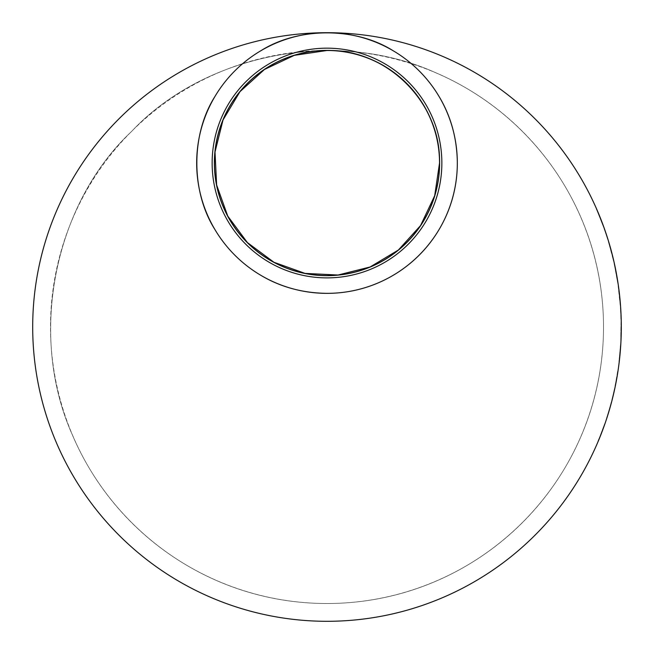 <?xml version="1.0" encoding="UTF-8"?>
<svg xmlns="http://www.w3.org/2000/svg" width="654" height="654" viewBox="0 0 654 654"><rect width="100%" height="100%" fill="white"/><g stroke="black" fill="none" stroke-linecap="round" stroke-linejoin="round"><path stroke-width="0.49" stroke-dasharray="3.27 2.45" d="M603.511 327A276.511 276.511 0 0 1 188.744 566.462A276.511 276.511 0 0 1 188.744 87.538A276.511 276.511 0 0 1 603.511 327C603.528 479.586 479.586 603.528 327 603.511C212.542 603.536 114.254 533.803 72.226 434.575C27.313 333.597 55.091 203.051 131.519 131.519C203.051 55.091 333.597 27.313 434.575 72.226C533.803 114.254 603.536 212.542 603.511 327C603.528 479.586 479.586 603.528 327 603.511C212.542 603.536 114.254 533.803 72.226 434.575C27.313 333.597 55.091 203.051 131.519 131.519C203.051 55.091 333.597 27.313 434.575 72.226C533.803 114.254 603.536 212.542 603.511 327M621.014 324.744L620.834 337.538L621.3 327A294.3 294.3 0 0 1 179.85 581.872A294.3 294.3 0 0 1 179.85 72.128A294.3 294.3 0 0 1 621.3 327L620.981 322.103L620.728 340.17L620.981 322.103M621.014 339.966L621.284 330M620.989 331.284L621.251 332.412M621.161 335.943L621.3 328.463M621.071 338.69L621.03 339.565M611.515 402.267A294.3 294.3 0 0 1 607.631 415.658L607.362 415.576A294.022 294.022 0 0 0 611.245 402.202A294.022 294.022 0 0 1 607.362 415.576L607.362 415.576A294.022 294.022 0 0 0 611.245 402.202A294.022 294.022 0 0 1 607.362 415.576L607.631 415.658A294.3 294.3 0 0 0 611.515 402.267A294.3 294.3 0 0 1 607.631 415.658A294.3 294.3 0 0 0 611.515 402.267A294.3 294.3 0 0 1 606.822 418.168L606.56 418.086A294.022 294.022 0 0 0 611.245 402.202A294.022 294.022 0 0 1 606.56 418.086L606.822 418.168A294.3 294.3 0 0 0 611.515 402.267L611.515 402.267M614.76 388.713A294.3 294.3 0 0 1 612.177 399.717L611.907 399.651A294.022 294.022 0 0 0 614.482 388.656A294.022 294.022 0 0 1 611.907 399.651L612.177 399.717A294.3 294.3 0 0 0 614.76 388.713L614.76 388.713M614.948 386.44L618.316 368.807M618.071 370.458L615.471 383.857L617.948 369.387M616.853 377.955L616.534 379.745M616.42 380.366L616.199 381.568M618.937 361.948L620.491 348.778A294.3 294.3 0 0 1 619.174 362.332L618.897 362.3A294.022 294.022 0 0 0 620.213 348.754L620.515 344.306A294.022 294.022 0 0 1 618.897 362.3L619.174 362.332A294.3 294.3 0 0 0 620.793 344.323L620.515 344.306M620.671 307.797A294.3 294.3 0 0 1 621.194 319.087L620.916 319.095A294.022 294.022 0 0 0 620.393 307.813A294.022 294.022 0 0 1 620.916 319.095L621.194 319.087A294.3 294.3 0 0 0 620.671 307.797L620.671 307.797M619.681 296.148L620.237 305.565L618.659 287.678M618.88 289.33L619.044 290.629M619.755 296.875L619.935 298.682M619.992 299.311L620.106 300.529M617.204 278.048L617.417 279.356A294.3 294.3 0 0 1 617.834 281.964L614.081 263.505L618.005 283.076A294.3 294.3 0 0 0 617.597 280.468L614.956 266.235M616.632 274.786L615.234 267.56M615.365 268.173L614.081 263.505M615.022 266.554L615.766 270.2M615.798 270.355L616.084 271.819M616.387 273.454L616.599 274.631M616.689 275.13L617.131 277.648M615.185 267.322L615.528 269.023M615.627 269.473L615.749 270.102M616.174 272.293L616.395 273.478M617.401 279.274L617.147 279.397A294.022 294.022 0 0 1 617.556 282.005L614.408 264.976M612.585 255.927L612.904 257.21A294.3 294.3 0 0 1 613.517 259.769L608.367 241.661L613.771 260.872A294.3 294.3 0 0 0 613.174 258.305L609.446 244.318M611.768 252.714L609.822 245.618M609.994 246.215L608.367 241.661M609.536 244.621L610.558 248.201M610.599 248.357L611.089 250.155M611.425 251.406L611.727 252.558M611.858 253.049L612.487 255.526M609.757 245.381L610.231 247.048M610.354 247.498L610.534 248.111M611.122 250.261L611.433 251.43M613.174 258.305L611.384 251.25L612.635 257.275A294.022 294.022 0 0 1 613.248 259.834L608.8 243.1M604.271 228.336A294.3 294.3 0 0 1 607.852 239.062L607.591 239.143A294.022 294.022 0 0 0 604.01 228.434A294.022 294.022 0 0 1 607.591 239.143L607.852 239.062A294.3 294.3 0 0 0 604.271 228.336L604.271 228.336M602.416 223.267L598.067 213.106L602.547 224.428A294.022 294.022 0 0 1 603.626 227.371L600.732 219.67L603.503 226.21A294.3 294.3 0 0 0 602.416 223.267L597.625 212.068A294.022 294.022 0 0 0 596.383 209.19L596.832 210.22A294.022 294.022 0 0 1 598.067 213.106M596.832 210.22L597.094 210.114A294.3 294.3 0 0 1 598.32 213M599.832 216.654L596.644 209.076A294.3 294.3 0 0 1 597.887 211.953L599.571 216.76M600.993 219.572L602.808 224.33A294.3 294.3 0 0 1 603.887 227.273L600.732 219.67M603.062 428.983L599.955 437.044A294.3 294.3 0 0 1 598.132 441.466A294.3 294.3 0 0 0 600.364 436.022L604.631 423.792A294.022 294.022 0 0 1 603.544 426.866L599.693 436.937A294.022 294.022 0 0 1 597.87 441.352L597.87 441.352A294.022 294.022 0 0 0 600.102 435.916L604.509 424.144M603.094 428.918L603.806 426.956A294.3 294.3 0 0 0 604.893 423.882L603.258 428.468M603.111 428.869L602.612 430.193M621.3 327L621.218 333.867L621.3 327M260.554 275.146C241.522 263.726 226.3 248.504 214.88 229.472M214.88 96.579C226.3 77.548 241.522 62.326 260.554 50.914M393.446 50.914C412.478 62.326 427.7 77.548 439.12 96.579M603.626 426.629L600.936 433.815A294.022 294.022 0 0 1 598.884 438.924L603.887 426.727M600.936 433.815L601.189 433.913A294.3 294.3 0 0 1 599.146 439.03L601.149 434.035M602.154 223.366A294.022 294.022 0 0 1 603.241 226.309M612.896 258.371A294.022 294.022 0 0 1 613.501 260.938M611.13 251.389L612.635 257.275M617.597 280.468L617.327 280.517A294.022 294.022 0 0 1 617.728 283.117M617.327 280.517L617.147 279.397M620.237 305.565L618.112 285.724L619.64 295.755M620.033 302.933L619.044 290.654M618.471 288.34L619.354 295.698L618.741 288.3M619.42 293.752L619.518 294.684M620.989 331.374L621.275 330.466M621.292 329.068L621.284 330.188M621.259 331.742L621.251 332.355M621.243 332.608L621.218 333.826M615.471 383.857L618.226 369.428M617.384 374.865L617.229 375.78"/><path stroke-width="0.98" d="M621.259 322.103L621.267 322.7M621.267 322.831L621.292 324.736M621.284 330.376L621.267 331.284M621.251 332.412L621.161 335.943M621.112 337.546L621.071 338.69M618.316 368.807L618.071 370.458M617.384 374.865L617.049 376.851M616.984 377.235L616.853 377.955M616.534 379.745L616.42 380.366M616.199 381.568L615.226 386.498M620.793 344.323L619.215 361.981M618.659 287.678L618.88 289.33M619.044 290.629L619.64 295.763M619.681 296.148L619.755 296.875M619.935 298.682L619.992 299.311M620.106 300.529L620.515 305.541M614.678 264.919L615.381 268.279M615.234 267.56L615.365 268.173M614.359 263.448L615.022 266.554M616.207 272.465L616.387 273.454M616.599 274.631L616.689 275.13M615.226 267.502L618.005 283.076M614.956 266.235L615.185 267.322M615.528 269.023L615.627 269.473M615.749 270.102L616.076 271.794M616.395 273.478L616.632 274.786M609.062 243.026L610.027 246.321M609.822 245.618L609.994 246.215M608.629 241.579L609.536 244.621M610.534 248.111L611.073 250.081M611.163 250.433L611.425 251.406M611.727 252.558L611.858 253.049M612.904 257.21L613.771 260.872M609.446 244.318L609.757 245.381M610.231 247.048L610.354 247.498M611.433 251.43L611.768 252.714M609.806 245.552L611.384 251.25M597.094 210.114L603.503 226.21M604.77 424.242L603.658 427.373M602.457 430.618L601.157 434.011M457.326 163.026A130.326 130.326 0 0 1 261.837 275.898A130.326 130.326 0 0 1 261.837 50.162A130.326 130.326 0 0 1 457.326 163.026C457.326 234.958 398.932 293.352 327 293.352C302.45 293.066 280.304 287 260.554 275.146M214.88 229.472C190.821 191.516 190.821 134.544 214.88 96.579M260.554 50.914C298.518 26.847 355.482 26.847 393.446 50.914M439.12 96.579C450.729 115.938 456.794 137.61 457.318 161.612M621.3 327A294.3 294.3 0 0 1 327 621.3A294.3 294.3 0 0 1 32.7 327.008A294.3 294.3 0 0 1 326.984 32.7A294.3 294.3 0 0 1 621.3 327A294.3 294.3 0 0 1 327 621.3A294.3 294.3 0 0 1 32.7 327.008A294.3 294.3 0 0 1 326.984 32.7A294.3 294.3 0 0 1 621.3 327M212.141 163.026A114.859 114.859 0 0 0 384.429 262.499A114.859 114.859 0 0 0 384.429 63.561A114.859 114.859 0 0 0 212.141 163.026M439.537 163.026L434.689 195.693L420.563 225.548L398.392 250.016L370.066 266.995L338.028 275.023L305.05 273.397L273.952 262.27L247.425 242.601L227.756 216.073L216.629 184.984L215.011 151.998L223.03 119.96L240.01 91.634L264.478 69.463L294.333 55.337L327 50.489C387.135 48.952 441.082 102.891 439.537 163.026A112.537 112.537 0 0 0 270.731 65.564A112.537 112.537 0 0 0 270.731 260.488A112.537 112.537 0 0 0 439.537 163.026A112.537 112.537 0 0 0 270.731 65.564A112.537 112.537 0 0 0 270.731 260.488A112.537 112.537 0 0 0 439.537 163.026M603.887 426.727L601.189 433.913M619.044 290.654L619.42 293.752M619.518 294.684L620.311 302.908M621.3 328.463L621.292 329.068M621.218 333.826L621.128 337.088M617.229 375.78L615.741 383.914M214.357 163.026A112.643 112.643 0 0 1 327 50.383A112.643 112.643 0 0 1 439.643 163.026A112.643 112.643 0 0 1 327 275.669A112.643 112.643 0 0 1 214.357 163.026"/></g></svg>
